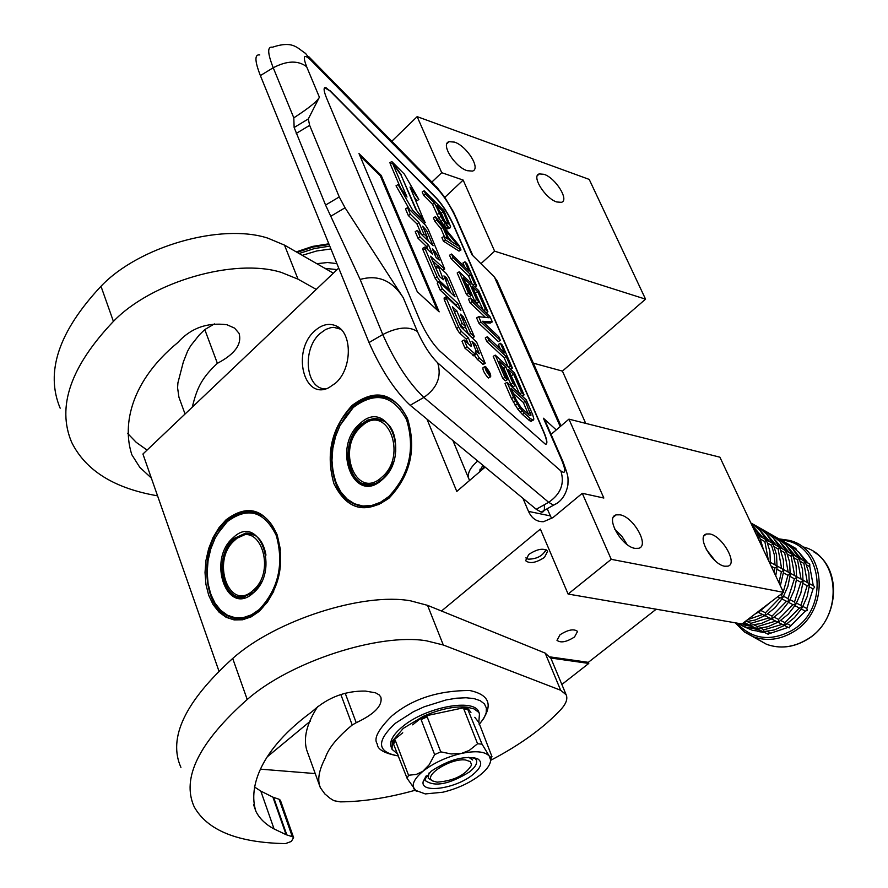 <?xml version="1.0" encoding="UTF-8"?>
<svg xmlns="http://www.w3.org/2000/svg" width="888" height="888" viewBox="0 0 888 888"><rect width="100%" height="100%" fill="white"/><g stroke="black" fill="none" stroke-linecap="round" stroke-linejoin="round"><path stroke-width="1.33" d="M352.048 405.483C375.158 388.1 393.628 392.396 407.459 418.37C416.716 448.817 410.545 475.435 388.955 498.224C365.345 514.607 347.008 509.79 333.955 483.771C325.452 454.09 331.479 427.994 352.048 405.483M352.969 406.349C360.417 399.678 368.32 396.17 376.667 395.826C390.409 395.926 400.688 403.663 407.503 419.036C416.605 449.006 410.534 475.191 389.299 497.613L378.688 504.517L367.577 507.414C328.405 512.42 317.837 435.331 352.969 406.349M226.063 519.802C247.519 503.796 264.502 508.669 277.001 534.443C285.248 564.38 279.332 590.009 259.252 611.333L251.138 616.871L242.635 619.78L234.166 619.924L226.174 617.327L219.047 612.143L213.12 604.65L208.68 595.226L205.938 584.36L205.017 572.56L205.949 560.428L208.691 548.529L213.098 537.451L218.992 527.705L226.063 519.802M273.704 591.375L267.377 602.153L259.629 610.689L250.738 616.594L241.436 619.28C204.196 625.529 193.406 548.162 226.962 520.612L236.619 514.085L246.831 511.355C260.417 511 270.507 518.903 277.1 535.042L280.575 550.094M314.774 330.88C291.475 350.838 303.596 400.854 328.893 387.656L335.498 383.172C352.259 368.975 352.647 332.7 336.23 325.952C329.093 322.832 321.933 324.475 314.774 330.88M391.797 141.248L417.149 116.639L441.725 172.694L431.868 182.051M218.959 671.128L142.924 454.023L338.716 268.087M310.556 720.978L267.122 756.942M522.932 498.301L528.504 511.399C531.801 518.503 536.818 521.944 543.556 521.689L552.947 517.615L582.284 493.306L611.233 559.329L568.098 594.05L540.381 529.093L441.491 611.011M426.939 419.092L456.787 491.43L485.137 467.11M325.685 388.833C305.65 389.521 301.676 349.228 320.046 333.5L325.752 329.426L330.78 327.661L333.799 327.361L340.792 329.215M340.515 328.949L333.799 327.361M467.177 170.685L472.449 171.095C481.141 168.92 466.899 146.009 454.49 142.113L449.062 141.669C440.326 143.767 454.756 166.944 467.177 170.685M556.765 201.976L561.394 202.331C569.563 200.366 555.611 177.933 544.022 174.314L539.26 173.915C531.057 175.813 545.177 198.512 556.765 201.976M441.725 172.694L463.159 180.075L494.616 251.171L645.554 299.156L562.426 371.106L585.714 423.376M417.149 116.639L589.221 179.409L645.554 299.156M261.205 769.219L315.229 773.581M550.815 658.041L588.777 663.425L561.86 684.481M550.216 656.92L588.322 662.337L588.777 663.425M560.017 634.776C568.043 629.692 573.892 628.571 577.566 631.424L574.503 636.996C566.5 642.057 560.672 643.167 556.987 640.326L560.017 634.776M528.749 554.445C537.296 548.906 543.6 547.796 547.652 551.137L544.488 557.387C535.964 562.903 529.681 564.002 525.618 560.672L528.749 554.445M656.21 609.212L588.322 662.337M568.098 594.05L741.968 623.964L783.482 592.34L611.233 559.329M634.976 548.373L638.705 548.284C649.739 545.798 633.588 516.927 620.068 514.818L616.161 514.874C605.083 517.249 621.434 546.475 634.976 548.373M724.675 566.222L727.916 566.156C738.139 563.924 722.288 535.875 709.801 533.954L706.404 533.999C696.148 536.119 712.165 564.502 724.675 566.222M582.284 493.306L603.84 498.035L568.942 419.147L719.902 457.187L783.482 592.34M547.186 508.746L551.659 518.603M551.06 434.365L568.942 419.147M533.344 363.159L562.426 371.106M480.941 263.669L494.616 251.171M463.159 180.075L444.799 197.369M452.869 159.596L457.12 164.147M614.774 529.315L621.811 536.141L627.017 544.444M706.271 549.417L715.229 560.805M483.227 465.534L484.482 467.676M484.793 466.833L484.548 467.621M482.617 468.609L483.25 468.731M484.193 466.333L482.029 469.785M330.147 90.787L436.541 198.179C442.857 205.139 448.629 214.252 453.846 225.508L543.611 431.39C547.252 440.026 547.841 444.289 545.376 444.178L439.782 351.004C432.467 343.689 425.785 333.366 419.735 320.002L326.551 98.035C323.554 90.62 323.31 87.135 325.829 87.579L329.936 90.909L324.62 87.701M294.139 127.495L325.574 205.073L360.151 279.465C377.877 274.403 392.252 280.497 403.263 297.724L345.055 207.781L339.249 196.936L309.646 125.352L308.303 118.959L319.391 97.214C317.571 101.077 309.046 107.959 293.806 117.86L294.139 127.495L308.303 118.959M403.263 297.724L417.393 331.502C423.521 345.066 430.303 355.522 437.729 362.87L560.85 470.929C565.856 474.581 566.056 470.762 561.449 459.473L543.412 418.226L556.265 429.925M497.302 281.274L494.45 277.078L471.95 254.756L455.422 216.938C450.249 205.827 444.555 196.814 438.317 189.888L310.511 59.851C303.885 53.735 302.597 56.022 306.649 66.733L319.391 97.214M546.142 444.155C547.352 442.835 546.442 438.617 543.412 431.513L453.657 225.619C448.429 214.363 442.657 205.261 436.341 198.29L329.936 90.909M543.412 418.226L544.943 420.379M439.16 311.866L381.196 175.402L358.985 153.546L417.271 291.741L439.16 311.866M484.793 366.644L483.028 367.654C482.484 369.575 484.071 372.871 487.778 377.533L488.855 377.777M474.37 355.322L477.344 359.44L483.327 364.435M445.998 296.881L444.1 297.991L444.278 299.722L456.554 328.471L459.285 332.723L466.244 339.116L468.387 337.884L471.35 344.822L471.095 346.32L464.135 339.949L461.982 341.192L464.968 348.185L473.881 355.6M466.244 339.116L468.198 343.667M425.641 238.495L427.45 237.429L422.633 226.196L426.695 230.769L433.122 245.732L417.305 230.414L415.207 231.646L418.059 238.317L426.64 246.575L428.715 245.354L432.478 254.123L425.441 247.364L424.941 247.008L425.108 248.673L437.129 276.801L439.849 281.041L449.45 289.988L443.945 275.891L446.52 277.711L455.067 296.825L439.349 281.984L437.229 283.228L440.148 290.054L455.866 304.806L456.488 306.249M449.517 289.999L450.671 292.674M424.719 247.142L422.843 248.252L423.01 249.905L435.02 278.033L438.161 282.684M426.64 246.575L428.038 249.861M427.061 237.651L428.693 241.436M465.379 326.962L468.686 334.665L472.25 337.962L474.359 336.741L448.94 277.633L446.276 273.471L437.951 265.634L443.445 279.709L439.693 276.779L430.536 256.21L444.71 269.042L428.205 229.415L425.563 225.263L407.57 207.659L405.494 208.891L408.314 215.495L416.916 223.865L421.423 234.41M444.71 269.042L442.857 270.13M432.423 260.617L437.751 265.712M437.74 265.767L435.864 266.866L436.041 268.542L439.449 276.512M454.279 311.666L460.051 324.642L463.647 327.972L465.767 326.74L460.361 314.141L463.37 316.949L470.795 333.444L474.359 336.741M414.385 197.28L416.849 200.732L418.881 199.534L404.417 174.192L391.797 161.527L389.754 162.748L390.631 163.98M423.787 223.521L425.297 222.633L415.706 209.235L401.032 175.058L392.396 162.926L390.354 164.147L400.577 188.045M392.396 162.926L407.004 197.036L398.09 184.582L396.026 185.803L409.668 209.712M310.511 59.851L305.583 53.435C296.892 47.841 293.096 40.404 272.416 47.219C267.221 46.343 267.488 53.191 273.227 67.754L260.373 75.58L369.019 342.546C381.207 370.007 394.938 390.92 410.201 405.283L536.23 509.279L541.181 512.11L556.365 503.607M544.2 504.817C544.955 510.101 543.944 512.531 541.181 512.11M260.373 75.58C254.69 60.995 254.49 54.113 259.773 54.934M477.744 461.016C469.83 467.832 466.91 473.881 468.986 479.176L469.685 480.364M479.198 472.216L482.872 465.245M381.196 175.402L380.364 175.902L359.951 155.844M437.384 310.234L380.364 175.902M485.869 366.899L485.159 366.433C484.626 368.354 486.213 371.639 489.921 376.312L490.62 376.767C491.153 374.858 489.577 371.561 485.869 366.899M464.968 348.185L467.121 346.942L475.668 354.567L475.369 351.815L479.476 358.219L485.225 363.336L476.69 342.169L460.75 326.784L452.381 306.737L456.765 310.778L462.171 323.41L465.767 326.74M464.135 339.949L467.121 346.942M455.866 304.806L457.975 303.585L460.883 310.367L446.708 297.069L446.409 298.49L458.696 327.228L461.427 331.479L468.387 337.884M440.148 290.054L442.268 288.811L457.975 303.585M439.349 281.984L442.268 288.811M418.059 238.317L420.157 237.085L428.715 245.354M417.305 230.414L420.157 237.085M422 234.965L423.809 233.899L427.45 237.429M416.916 223.865L418.992 222.644L423.809 233.899M408.314 215.495L410.4 214.263L418.992 222.644M407.57 207.659L410.4 214.263M468.686 334.665L470.795 333.444M460.051 324.642L462.171 323.41M454.645 312.01L456.765 310.778M424.397 221.389L410.001 187.079L418.881 199.534M415.806 209.368L424.686 221.223M401.11 175.225L416.084 209.202M391.797 161.527L401.42 175.047M411.322 211.333L412.842 210.434L425.297 222.633M398.09 184.582L412.842 210.434M490.32 374.836L487.19 372.316L486.624 371.006L487.912 372.161L487.312 370.507L485.414 368.209L488.777 371.262L490.109 374.969M476.168 350.96L471.972 341.192L475.535 344.466L479.331 353.824L476.168 350.96M436.108 257.609L432.345 248.851L436.408 253.391L439.26 260.029L436.108 257.609M473.804 345.465L475.535 344.466M488.744 372.927L487.945 371.084L488.744 372.927L488.2 373.238M513.375 393.417L523.354 402.486L528.504 414.618M507.07 382.34L504.983 383.527L511.455 398.512L517.859 409.257L522.366 414.441L530.214 421.101L531.279 421.301L533.877 419.092L532.656 414.596L526.218 399.811L507.07 382.34L513.553 397.313L519.957 408.058L524.453 413.253L530.547 418.725L533.355 420.124M523.354 402.486L525.407 401.309L530.924 415.673L528.915 414.996L520.923 407.403L516.028 399.556L511.166 388.334L525.407 401.309M529.492 415.351L530.924 414.541M528.182 413.597L530.247 412.421M530.214 421.101L532.289 419.924M528.46 419.913L530.547 418.725M522.366 414.441L524.453 413.253M520.046 411.988L522.144 410.789M517.859 409.257L519.957 408.058M515.129 405.261L517.227 404.073M513.22 402.009L515.317 400.821M511.455 398.512L513.553 397.313M495.293 355.122L493.217 356.321L502.83 378.566L505.316 380.83L507.403 379.642L499.378 361.116L505.96 367.21L512.898 383.183L515.34 385.425L508.413 369.475L513.686 374.359L521.667 392.696L524.075 394.905L514.518 372.949L495.293 355.122L504.917 377.367L507.403 379.642M510.644 374.614L519.547 393.728M501.62 366.289L503.907 368.398L510.822 384.371L513.275 386.602L515.34 385.425M502.83 378.566L504.917 377.367M522.089 396.048L524.075 394.905M519.669 393.839L521.667 392.696M511.643 375.535L513.686 374.359M510.822 384.371L512.898 383.183M503.907 368.398L505.96 367.21M500.31 348.895L498.379 344.444L500.41 343.279L504.606 352.913L487.346 336.752L485.281 337.94L486.857 341.603L504.14 357.709L508.225 367.11M510.478 369.197L512.409 368.098L502.442 345.177L500.41 343.279M508.458 367.332L510.389 366.222L512.409 368.098M504.14 357.709L506.182 356.532L510.389 366.222M486.857 341.603L488.922 340.415L506.182 356.532M487.346 336.752L488.922 340.415M483.849 322.677L490.287 323.066L492.307 321.9L489.976 316.561L470.585 298.035L468.542 299.223L470.096 302.819L485.436 317.405M470.096 302.819L472.139 301.631L489.088 317.793L478.665 316.705L476.612 317.893L478.965 323.343L498.323 341.558L500.355 340.382L498.79 336.796L482.373 321.278L492.307 321.9M470.585 298.035L472.139 301.631M478.965 323.343L481.03 322.155L500.355 340.382M478.665 316.705L481.03 322.155M459.218 271.784L457.187 272.971L466.466 294.428L468.986 296.825L471.017 295.637L463.281 277.778L469.952 284.216L476.634 299.633L479.109 301.998L472.427 286.613L477.777 291.775L485.47 309.479L487.912 311.821L478.688 290.62L459.218 271.784L468.509 293.24L471.017 295.637M474.758 291.974L483.216 310.101M465.623 283.161L467.932 285.392L474.614 300.81L477.089 303.174L479.109 301.998M466.466 294.428L468.509 293.24M486.113 312.865L487.912 311.821M483.66 310.523L485.47 309.479M475.768 292.94L477.777 291.775M474.614 300.81L476.634 299.633M467.932 285.392L469.952 284.216M464.668 266.866L462.981 262.97L464.979 261.805L469.019 271.106L451.548 254.057L449.528 255.233L451.06 258.774L468.542 275.768L472.316 284.449M474.902 286.957L476.656 285.936L467.021 263.814L464.979 261.805M472.86 284.981L474.614 283.96L476.656 285.936M468.542 275.768L470.54 274.603L474.614 283.96M451.06 258.774L453.08 257.587L470.54 274.603M451.548 254.057L453.08 257.587M448.14 237.274L451.914 241.825M443.933 236.463L441.924 237.64L443.434 241.148L459.007 251.115L460.994 249.95L458.985 245.354L435.375 216.683L436.885 220.169L442.957 227.506L447.985 239.105L443.933 236.463L445.454 239.971L460.994 249.95M435.375 216.683L433.377 217.871L434.876 221.345L440.948 228.682L444.477 236.819M444.877 229.748L458.341 246.032L449.406 240.182L444.877 229.748M443.434 241.148L445.454 239.971M440.948 228.682L442.957 227.506M434.876 221.345L436.885 220.169M439.449 211.2L441.292 213.053L444.944 221.467M424.164 190.776L422.177 191.952L423.665 195.393L432.534 204.284L438.661 217.86L444.821 226.595L447.474 228.904L450.36 227.672L450.605 226.629L443.845 210.567L424.164 190.776L425.652 194.217L434.521 203.119L442.901 220.235L448.462 227.084L450.36 227.672M442.901 218.614L437.029 205.639L443.256 211.888L448.296 223.998L446.975 223.654L442.901 218.614M446.742 223.421L447.963 222.699M441.292 213.053L443.256 211.888M446.486 228.249L448.462 227.084M444.821 226.595L446.808 225.43M443.323 224.786L445.31 223.621M440.914 221.401L442.901 220.235M438.661 217.86L440.648 216.694M436.996 214.574L438.983 213.409M432.534 204.284L434.521 203.119M423.665 195.393L425.652 194.217M447.474 228.904L449.461 227.75M545.609 549.528L545.565 550.449C542.268 556.143 536.507 559.052 528.26 559.163L525.818 557.908M527.283 558.896L526.673 558.619M546.042 549.705L545.299 551.27M395.715 451.604C396.314 430.969 389.31 419.891 374.725 418.381L367.577 420.102L360.806 424.575C339.738 441.813 346.009 487.912 369.286 485.037L376.068 483.316L383.516 478.177L388.933 471.495L393.517 461.76M359.884 423.709C331.246 447.508 353.957 505.994 382.173 479.698C411.621 455.477 387.601 396.603 359.884 423.709M388.855 496.492C409.401 474.581 415.318 449.017 406.615 419.824C393.295 395.127 375.557 390.986 353.391 407.414L346.098 415.517L340.06 425.374L335.564 436.508L332.822 448.373L331.968 460.395L333.044 472.005L336.008 482.639L340.715 491.763L346.964 498.934L354.445 503.762L362.804 506.005L371.617 505.516L380.453 502.297L388.855 496.492M401.676 408.68C394.982 400.366 386.835 396.281 377.245 396.425C368.964 396.77 361.127 400.244 353.746 406.848L340.015 425.474M332.001 462.115C334.476 491.131 346.553 506.127 368.231 507.081L381.196 503.274M361.516 426.373C335.453 448.018 356.155 501.198 381.785 477.256C408.524 455.267 386.724 401.764 361.516 426.373M265.978 555.111C263.281 540.481 256.554 533.122 245.821 533.022L234.143 538.472C214.03 554.856 220.457 601.132 242.591 597.491L253.679 592.285L261.527 581.795M233.244 537.651C206.627 559.706 227.062 617.415 253.291 592.918C280.641 570.485 259.041 512.365 233.244 537.651M259.307 609.479C278.421 588.955 284.093 564.346 276.346 535.653C264.291 511.144 247.985 506.438 227.406 521.556L220.601 529.159L214.952 538.517L210.7 549.173L208.07 560.606L207.182 572.26L208.07 583.594L210.7 594.039L214.974 603.096L220.668 610.289L227.528 615.262L235.209 617.748L243.334 617.604L251.504 614.807L259.307 609.479M264.147 516.605L258.519 513.519L252.492 511.943L246.054 511.932L238.805 513.863L233.156 516.827L227.794 520.967L217.16 534.421M208.591 586.413C213.93 608.435 225.119 619.236 242.147 618.814L255.911 613.597M234.787 540.248C210.567 560.306 229.193 612.787 253.013 590.476C277.844 570.107 258.253 517.282 234.787 540.248M60.173 408.191C45.088 372.128 58.697 331.49 100.988 286.28C138.828 246.309 221.168 222.955 267.754 238.117L284.493 245.121L333.344 273.182M157.565 495.826C114.275 488.4 85.625 470.54 71.617 442.224C56.699 406.726 70.629 366.455 113.42 321.412C151.693 281.563 234.587 257.775 281.252 272.383L298.013 279.165L316.272 289.399M151.337 478.044L139.782 467.31L131.868 454.789C121.756 424.242 131.579 380.53 177.733 342.624C190.742 328.149 207.148 322.189 226.962 324.742L234.576 328.105L239.05 333.333C242.135 344.111 234.92 354.112 217.382 363.325C201.01 378.532 196.847 388.855 192.263 407.17M127.506 433.3L136.275 442.379L147.075 450.083M217.382 363.325L204.795 329.581L199.356 334.854L190.698 345.732L187.579 351.204L183.339 361.971L177.911 382.861L177.589 387.834L178.932 397.214L185.048 414.019M214.385 323.909L204.795 329.581M465.479 759.973C450.494 757.952 422.399 775.99 432.678 780.952L437.118 782.162C454.046 780.818 465.534 775.102 471.595 765.012L470.363 761.604L465.479 759.973M432.9 781.085L428.194 778.188L429.059 772.949M468.709 757.264L472.671 759.984M180.919 767.376C167.777 737.939 185.037 701.642 232.7 658.463C275.347 620.224 363.447 592.107 410.711 600.865L427.55 605.35L545.177 653.102L550.971 658.43M293.606 837.628L280.386 800.243L279.11 799.267L292.319 836.685L293.606 837.628L291.32 841.458L285.47 843.6C237.84 842.734 207.404 830.458 194.172 806.781C181.274 778.166 198.956 742.401 247.219 699.5C290.42 661.505 379.154 632.833 426.451 640.814L443.301 644.999L560.661 690.254L566.156 694.782L550.715 657.797M566.156 694.782C567.887 698.789 566.156 703.673 560.961 709.423C543.8 727.772 520.357 744.755 490.631 760.35M414.996 790.309C387.867 797.879 362.937 801.731 340.204 801.864L333.888 800.676L330.036 798.279L324.841 793.928L320.646 788.089C317.06 780.852 318.603 770.828 325.274 758.019C328.26 748.451 337.24 737.44 352.214 725.008L340.837 694.483M292.319 836.685L286.136 834.709L274.07 828.948C265.512 824.364 259.463 818.492 255.899 811.343C247.941 786.435 261.272 748.95 311.522 712.065L313.364 710.489C328.349 697.224 345.698 690.753 365.434 691.075L375.502 692.807L379.121 694.849L380.841 697.069C382.784 705.516 374.581 714.063 356.221 722.71L352.214 725.008M279.11 799.267L273.615 797.391L286.835 834.931M286.136 834.709L272.916 797.158L273.615 797.391M274.07 828.948L260.817 791.108L272.916 797.158M254.434 786.946L260.817 791.108M317.815 706.404C306.915 723.176 303.208 737.706 306.693 749.994L320.501 788.144M425.319 793.928L442.801 792.229C456.92 788.81 469.186 783.216 479.609 775.446C486.779 769.796 490.454 764.668 490.642 760.061L489.266 756.065C484.937 751.426 475.657 750.549 461.438 753.435C446.908 756.887 434.343 762.625 423.731 770.651C413.952 778.709 410.966 785.192 414.774 790.065L425.319 793.928M412.643 724.841L423.143 716.405L466.844 707.103L474.048 708.902L478.588 712.231L479.465 713.641L478.821 722.466L474.803 717.315M391.575 748.118L391.364 747.574C389 741.802 392.74 734.809 402.586 726.606C425.596 707.103 474.092 698.001 478.765 711.91L479.143 712.842M397.968 754.267L392.03 749.328L392.363 741.147L403.263 728.371L423.132 716.416L423.609 717.582L427.15 716.827L440.748 751.836L434.654 754.611L429.148 764.823L422.71 771.395L416.294 774.414L408.547 775.257L407.126 778.388L416.405 791.43M423.165 716.394C439.738 709.135 454.29 706.038 466.833 707.114M472.583 774.836C455.522 788.866 420.013 793.817 423.199 781.484L431.057 771.272C449.439 759.251 465.101 755.166 478.044 759.04C482.872 762.614 481.052 767.887 472.583 774.836M407.126 778.388L392.363 741.136L402.752 732.789M440.748 751.836L451.171 753.956L461.438 753.435L469.23 750.427L477.578 743.744L463.814 709.013L467.31 708.269L466.844 707.103L470.951 712.376M434.654 754.611L421.101 719.591L423.609 717.582M392.807 742.313L395.271 740.337L408.547 775.257M438.062 713.231L452.092 710.245M467.31 708.269L482.051 744.188L489.266 756.065L491.33 757.719L491.974 756.676L478.821 722.466M477.578 743.744L482.051 744.188M393.884 743.522L395.271 740.337M421.101 719.591L427.15 716.827M463.814 709.013L468.287 709.523M474.037 757.63L476.312 759.873C477.633 763.203 475.335 767.232 469.419 771.972C449.506 784.248 434.854 787.157 425.474 780.696L425.408 776.878M328.838 243.8L312.587 246.398L296.27 251.892M330.935 248.962L316.705 250.971L302.264 255.333M316.805 263.692L327.506 262.526L336.885 263.592M791.075 545.743L795.848 548.451L796.625 549.972M790.653 545.487L799.067 552.458L805.15 561.494L808.813 572.716L809.39 585.403M805.116 561.427L809.767 564.047L809.789 566.711L806.648 564.957M809.512 583.705L813.985 586.124L814.596 587.334L813.075 588.91L809.257 586.835M809.057 583.46L809.49 584.082M813.075 588.91L806.837 608.502L807.303 610.378L805.283 611.122M802.497 607.103L801.631 608.535M805.272 611.111L788.877 627.716M785.836 624.63L784.337 625.43M788.2 627.372L767.887 634.099M763.835 631.668L762.759 631.568M790.686 546.764L790.753 545.543L784.703 542.135M784.27 541.869L792.718 548.862L799.156 558.652L802.486 569.208L803.063 581.962M807.392 582.55L803.884 563.414L805.194 561.716L798.778 557.875M803.884 563.414L800.321 561.416M782.927 624.719L784.97 625.041L784.981 622.666L799.322 608.003L801.908 607.758L800.887 605.383L807.192 585.703L802.919 583.394M807.192 585.703L809.323 584.515L807.869 582.806L803.174 580.253M802.73 580.008L803.163 580.619M796.125 603.751L795.248 605.205M779.398 621.378L777.888 622.188M762.093 631.257L763.181 631.657L764.013 629.803L760.761 628.205M757.309 628.471L756.232 628.371M784.293 543.167L784.37 541.924L778.265 538.483M777.833 538.217L786.302 545.232L792.762 555.067L796.092 565.667L796.658 578.488M801.043 579.087L797.546 559.862L798.856 558.164L792.385 554.29M797.546 559.862L793.928 557.842M776.467 621.478L778.51 621.789L778.521 619.402L792.929 604.661L795.526 604.417L794.505 602.031L800.821 582.25L802.985 581.063L801.531 579.353L796.78 576.756M800.821 582.25L796.514 579.92M796.336 576.512L796.758 577.133M789.687 600.377L788.81 601.842M772.893 618.104L771.372 618.914M755.544 628.06L756.643 628.46L757.475 626.584L754.178 624.963M750.715 625.241L749.627 625.13M777.844 539.527L777.932 538.272L771.761 534.787M771.328 534.532L779.831 541.569L786.302 551.448L789.643 562.093L790.198 574.969M794.638 575.591L791.153 556.265L787.467 554.234M791.153 556.265L792.451 554.567L785.924 550.66M769.94 618.192L771.994 618.514L772.005 616.117L786.468 601.298L789.088 601.043L788.056 598.645L794.427 578.776L790.054 576.412M794.427 578.776L796.58 577.577L795.126 575.857L790.32 573.237M789.876 572.993L790.298 573.615M783.183 596.969L782.295 598.445M766.311 614.785L764.79 615.606M748.939 624.819L750.038 625.23L750.871 623.343L747.518 621.7M771.328 535.853L771.428 534.587L765.19 531.057M764.757 530.802L773.282 537.873L779.775 547.796L783.383 560.095L783.671 571.428M788.156 572.061L784.681 552.647L780.941 550.582M784.681 552.647L785.991 550.949L779.398 546.997M783.272 591.885L787.956 575.258L783.527 572.871M787.956 575.258L790.12 574.059L788.655 572.327L783.793 569.674M783.349 569.43L783.771 570.052M763.347 614.885L765.412 615.195L765.423 612.787L779.942 597.89L782.583 597.635L781.562 595.249L780.441 594.66M759.673 611.432L758.141 612.265M764.757 532.134L764.857 530.858L758.552 527.294M758.119 527.039L766.677 534.132L773.182 544.1L776.534 554.834L777.078 567.843M781.618 568.486L778.121 549.006L779.464 547.286L772.804 543.301M778.121 549.006L774.358 546.897M778.976 582.75L781.385 571.706L783.593 570.507L782.117 568.764L777.2 566.078M781.385 571.706L776.933 569.286M776.756 565.834L777.178 566.455M757.786 611.921L759.007 610.988M758.108 528.393L758.219 527.095L751.847 523.498M751.415 523.232L759.995 530.358L766.522 540.37L769.874 551.148L770.418 564.224M775.013 564.89L774.325 554.745L771.517 545.321L772.871 543.589L766.144 539.56M771.517 545.321L767.698 543.179M774.136 572.46L774.802 568.12L771.161 566.156M774.802 568.12L777 566.91L775.513 565.157L770.54 562.448M770.096 562.204L770.518 562.814M751.492 524.353L750.826 522.91M768.364 560.217L764.868 541.569L760.972 539.416M764.868 541.569L766.211 539.849L759.418 535.786M759.207 535.675L763.525 549.927M769.996 563.669L769.019 561.593M759.273 540.881L758.097 537.817L759.473 536.075L755.966 533.855M756.221 533.999L755.3 532.434M762.97 537.784L752.98 526.24M769.641 541.525L759.751 530.092M776.256 545.232L766.455 533.888M747.53 619.724L762.592 614.496M765.423 612.787L761.005 610.544M781.54 595.226L782.794 592.862M782.794 548.906L773.082 537.651M743.223 623.01L745.842 623.298M750.871 623.343L769.186 617.815M772.005 616.117L767.643 613.897M788.056 598.645L783.571 596.292M789.277 552.547L779.653 541.38M744.1 624.908L752.458 626.54M757.475 626.584L775.724 621.101M778.521 619.402L774.214 617.216M794.505 602.031L790.065 599.711M795.692 556.143L786.158 545.077M750.76 628.138L759.018 629.747M764.013 629.803L782.184 624.342M784.981 622.666L780.73 620.501M800.887 605.383L796.503 603.085M802.042 559.706L792.596 548.729M765.123 632.744L757.753 631.401M770.096 632.789L767.276 631.412M790.975 625.674L787.168 623.753M806.837 608.502L802.874 606.426M809.789 566.711L813.297 585.769M799.244 552.647L807.947 563.025M528.504 511.399L550.238 515.873M494.45 277.078L560.217 426.573M330.569 216.383L345.055 207.781M360.151 279.465L382.772 334.543C395.027 362.004 408.735 382.961 423.865 397.413L548.673 502.308L553.557 505.172C561.172 501.787 565.956 495.038 567.909 484.926C568.187 476.057 568.62 477.145 562.837 461.305L562.959 461.571M417.393 331.502C408.98 326.063 397.436 327.073 382.772 334.543L369.019 342.546M437.729 362.87C441.78 376.623 437.162 388.134 423.865 397.413L410.201 405.283M560.85 470.929C564.801 483.572 560.739 494.028 548.673 502.308L536.23 509.279M561.449 459.473L562.837 461.305L544.821 420.102M455.422 216.938L457.043 219.358M438.317 189.888L433.633 183.86L308.669 56.577M306.649 66.733C298.146 60.24 287.002 60.573 273.227 67.754L293.806 117.86M296.226 133.444L309.646 125.352M325.574 205.073L339.249 196.936M482.661 364.28L484.793 363.059M477.344 359.44L479.476 358.219M472.849 355.355L474.991 354.123M470.185 345.488L471.35 344.822M459.285 332.723L461.427 331.479M456.554 328.471L458.696 327.228M444.278 299.722L446.409 298.49M445.843 280.308L447.541 279.32M445.088 278.543L446.52 277.711M448.052 290.198L448.973 289.666M437.729 282.273L439.849 281.041M435.02 278.033L437.129 276.801M423.01 249.905L425.108 248.673M425.019 231.757L426.695 230.769M424.264 230.003L425.674 229.171M442.413 269.774L444.233 268.709M436.041 268.542L438.128 267.31M462.692 319.558L464.402 318.559M461.927 317.793L463.37 316.949M433.966 252.625L435.386 251.792M434.72 254.379L436.408 253.391M385.081 421.445L375.946 419.114L373.837 419.291L367.588 421.256L361.727 425.241M363.436 483.727L371.362 484.793M366.045 484.504L369.686 485.015M383.649 420.546L380.63 419.602M254.856 535.187L247.075 533.677L235.065 539.083M237.773 596.603L244.533 597.18M240.104 597.136L243.146 597.424M253.646 534.532L251.093 533.899M298.013 279.165L284.493 245.121M113.42 321.412L100.988 286.28M443.301 644.999L427.55 605.35M545.177 653.102L560.661 690.254M247.219 699.5L232.7 658.463M356.221 722.71L345.188 693.184M398.601 755.966C376.945 752.28 375.89 741.369 395.438 723.232L413.531 711.677L424.164 706.793L446.242 699.899L456.676 698.19L466.078 697.757L474.048 698.601L480.242 700.688L484.404 703.895L486.402 708.08L486.147 713.042L483.683 718.581L479.154 724.453M329.115 244.489L313.153 247.031L297.114 252.37M329.792 246.143L314.485 248.529L299.078 253.502M324.908 268.343L337.118 269.608M781.285 540.193C822.643 541.835 830.902 608.802 791.674 630.58C770.606 641.735 752.458 639.393 737.251 623.554M778.998 538.894L788.777 540.293C826.883 548.207 830.169 611.41 792.884 632.167C779.686 639.882 766.544 641.414 753.424 636.763L744.111 631.712M802.253 546.742C840.903 554.811 844.322 618.77 806.548 639.715C793.184 647.496 779.853 649.028 766.544 644.3L755.488 637.939M340.348 328.871L336.23 325.952M449.062 141.669L446.875 143.756M539.26 173.915L537.318 175.702M616.161 514.874L613.442 517.082M706.404 533.999L704.062 535.853M479.853 471.65L480.053 469.186M560.972 425.929L497.08 280.774M436.208 186.38L444.955 197.591L453.524 212.01L472.949 255.744M490.62 376.767L488.489 377.988M485.225 363.336L483.094 364.568M475.668 354.567L473.537 355.799M449.45 289.988L448.451 290.576M468.731 478.565L452.902 440.515M487.912 372.161L487.357 372.472M545.565 550.449L545.976 549.672M378.177 419.169L374.725 418.37M369.108 507.259L368.231 507.092M361.46 425.474C340.837 442.668 347.141 487.279 370.585 484.859L370.751 484.892M368.687 484.948L371.006 485.492M253.158 534.299L252.203 534.132M249.728 533.699L245.821 533.022M243.368 618.991L242.147 618.825M234.787 539.338C215.074 555.777 221.512 600.421 243.9 597.258L244.056 597.28M253.591 804.706L255.899 811.332M392.496 715.428C412.676 698.823 438.417 690.52 469.741 690.509C490.598 694.96 493.739 706.282 479.165 724.497M391.697 716.072C378.221 729.536 373.404 738.783 377.245 743.822C377.256 749.35 384.382 753.424 398.634 756.032M478.765 711.91L479.465 713.641M426.273 775.779L423.199 781.484M473.67 757.575L478.044 759.04M490.642 760.061L491.33 757.719M805.56 611.244L801.32 609.035M789.254 627.905L784.448 625.485M768.253 634.276L762.981 631.701M799.633 608.147L794.938 605.705M783.427 624.974L777.999 622.244M762.648 631.523L756.454 628.493M793.239 604.817L788.5 602.341M776.967 621.722L771.483 618.969M756.099 628.327L749.849 625.263M786.79 601.442L781.984 598.934M770.44 618.448L764.901 615.662M749.494 625.096L744.011 622.41M780.263 598.035L777.733 596.714M763.846 615.129L758.241 612.32M751.814 525.019L759.44 535.841M777.089 567.665L775.724 575.857M758.541 612.132L754.822 614.174M770.029 602.597L759.34 611.643M783.693 571.25L780.352 585.692M765.201 615.484L755.133 620.046L744.621 621.944M782.417 598.246L775.08 607.636L765.989 614.995M790.22 574.791L787.911 586.313L783.061 597.18M749.949 625.252L736.374 623.01M771.783 618.792L761.271 623.476L750.293 625.252M788.933 601.642L781.618 610.988L772.56 618.303M796.68 578.31L794.383 589.776L789.565 600.588M744.666 624.986L745.221 625.252M756.554 628.493L745.964 627.172L736.319 622.999M778.299 622.066L767.831 626.728L756.887 628.482M795.37 605.005L788.1 614.307L779.076 621.589M803.074 581.784L800.798 593.206L796.003 603.962M763.092 631.69L752.525 630.369L742.901 626.195M784.748 625.307L774.325 629.936L763.425 631.679M801.753 608.336L794.505 617.593L785.514 624.83M809.412 585.225L807.148 596.603L802.375 607.303M778.954 538.872L788.777 540.293M735.153 622.799L744.655 632.101L766.544 644.3C779.93 649.073 793.328 647.552 806.726 639.76C838.982 621.633 843.045 568.875 813.808 551.881"/></g></svg>
